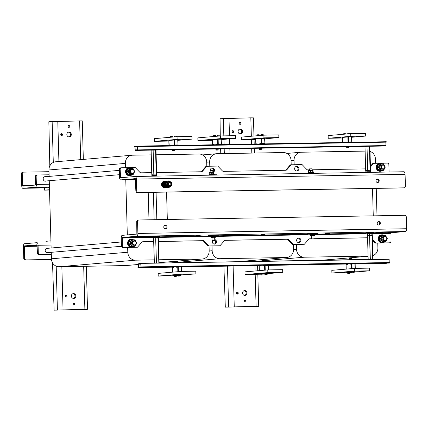 <?xml version="1.0" encoding="UTF-8"?>
<svg xmlns="http://www.w3.org/2000/svg" width="428" height="428" viewBox="0 0 428 428"><rect width="100%" height="100%" fill="white"/><g stroke="black" fill="none" stroke-linecap="round" stroke-linejoin="round"><path stroke-width="0.64" d="M167.327 219.478L166.562 192.081M373.264 215.856L372.499 188.454M209.795 166.225L209.677 161.918A8.084 7.442 -94.9 0 1 216.429 153.738A8.084 7.442 -94.9 0 1 216.894 153.711L283.39 152.539A8.084 7.442 -94.9 0 1 291.061 160.484L291.179 164.791M293.405 244.527L293.538 249.315A8.084 7.442 -94.9 0 1 286.787 257.501A8.084 7.442 -94.9 0 1 286.321 257.522L219.826 258.694A8.084 7.442 -94.9 0 1 212.16 250.749L212.026 245.961M156.118 154.781L199.031 154.026A8.084 7.442 -94.9 0 1 206.697 161.971L206.82 166.278L202.444 171.264L201.604 171.339A1.616 1.487 -94.9 0 1 200.957 171.767M125.436 167.706L125.318 163.405A8.084 7.442 -94.9 0 1 132.07 155.22A8.084 7.442 -94.9 0 1 132.536 155.198L151.25 154.866M154.198 259.85L135.467 260.181A8.084 7.442 -94.9 0 1 127.795 252.236L127.662 247.448M127.314 234.913L125.773 179.808M209.046 246.014L209.18 250.803A8.084 7.442 -94.9 0 1 202.428 258.988A8.084 7.442 -94.9 0 1 201.963 259.01L159.034 259.764M148.987 219.805L148.222 192.402M132.07 155.22L55.704 161.784A8.084 7.442 85.1 0 0 48.953 169.964L49.129 176.406M51.253 252.322L51.435 258.796A8.084 7.442 85.1 0 0 59.101 266.74L125.597 265.569A8.084 7.442 85.1 0 0 126.062 265.547L138.201 264.504M49.252 180.718L51.13 248.01M370.011 151.394A8.084 7.442 -94.9 0 1 375.42 159.002L375.538 163.303M294.159 164.737L294.036 160.43A8.084 7.442 -94.9 0 1 300.788 152.25A8.084 7.442 -94.9 0 1 301.253 152.229L365.127 151.1M368.08 256.083L304.185 257.212A8.084 7.442 -94.9 0 1 296.518 249.267L296.385 244.474M377.769 243.04L377.903 247.833A8.084 7.442 -94.9 0 1 372.9 255.628M376.014 180.322L376.041 181.263M376.239 188.39L377.004 215.787M377.202 222.854L377.229 223.796M83.872 309.642L87.521 309.305L84.883 309.284L54.105 310.166L52.526 262.787M56.089 310.129L85.193 309.353M81.903 309.674L85.193 309.39M81.892 309.674L81.673 309.396M49.819 165.941L48.846 121.734L82.256 120.873L83.332 159.409M68.865 136.912A2.424 2.231 85.1 0 0 68.459 132.166M69.015 132.081A2.424 2.231 -94.9 0 1 69.288 136.917A2.424 2.231 -94.9 0 1 66.854 134.692A2.424 2.231 -94.9 0 1 69.015 132.081M73.375 298.423A2.424 2.231 85.1 0 0 72.969 293.678M73.525 293.592A2.424 2.231 -94.9 0 1 73.798 298.428A2.424 2.231 -94.9 0 1 71.369 296.208A2.424 2.231 -94.9 0 1 73.525 293.592M68.507 127.282A0.942 0.867 85.1 0 0 68.368 125.639M68.828 125.484A0.942 0.867 -94.9 0 1 68.935 127.367A0.942 0.867 -94.9 0 1 67.988 126.501A0.942 0.867 -94.9 0 1 68.828 125.484M61.29 135.489A0.942 0.867 85.1 0 0 61.145 133.846M61.611 133.691A0.942 0.867 -94.9 0 1 61.718 135.574A0.942 0.867 -94.9 0 1 60.771 134.708A0.942 0.867 -94.9 0 1 61.611 133.691M73.472 304.95A0.942 0.867 85.1 0 0 73.327 303.302M73.793 303.147A0.942 0.867 -94.9 0 1 73.9 305.03A0.942 0.867 -94.9 0 1 72.953 304.164A0.942 0.867 -94.9 0 1 73.793 303.147M65.8 297.005A0.942 0.867 85.1 0 0 65.661 295.363M66.121 295.202A0.942 0.867 -94.9 0 1 66.228 297.085A0.942 0.867 -94.9 0 1 65.281 296.219A0.942 0.867 -94.9 0 1 66.121 295.202M132.332 243.008A2.156 1.985 85.1 0 0 134.504 245.169A2.156 1.985 85.1 0 0 136.297 242.853A2.156 1.985 85.1 0 0 132.332 243.008M132.685 243.002A1.883 1.739 -94.9 0 1 135.28 241.392A1.883 1.739 -94.9 0 1 135.302 244.656A1.883 1.739 -94.9 0 1 132.685 243.002M373.89 232.886L383.424 232.067L398.313 231.805L388.373 232.661L388.356 231.981M388.373 232.661L373.89 232.912M129.588 237.214L139.528 236.363L154.412 236.101L144.477 236.952L129.588 237.214M144.477 236.952L144.455 236.272M378.496 225.016A1.749 1.61 85.1 0 0 378.208 221.651M380.38 223.272A1.749 1.61 -94.9 0 1 377.164 223.437A1.749 1.61 -94.9 0 1 378.62 221.554A1.749 1.61 -94.9 0 1 380.38 223.272M165.112 228.777A1.749 1.61 85.1 0 0 164.823 225.406M167 227.027A1.749 1.61 -94.9 0 1 163.78 227.193A1.749 1.61 -94.9 0 1 165.24 225.31A1.749 1.61 -94.9 0 1 167 227.027M329.774 233.421L325.376 233.522L329.774 233.421M200.256 235.705L195.858 235.801L200.256 235.705M204.397 241.125A1.616 1.487 85.1 0 0 203.327 240.67L202.492 240.739A1.616 1.487 -94.9 0 1 203.557 241.194L204.397 241.125L209.057 245.956L208.222 246.025L203.557 241.194M372.451 239.423L375.918 243.018L375.083 243.088L372.478 240.392M309.578 238.813L309.765 238.797A1.616 1.487 85.1 0 0 308.727 239.289L304.335 244.276L292.581 244.543L287.916 239.712L288.756 239.637A1.616 1.487 85.1 0 0 287.691 239.182L286.851 239.257A1.616 1.487 -94.9 0 1 287.916 239.712M309.765 238.797L311.322 238.771M314.013 238.722L367.566 237.775M367.566 237.834L314.018 238.776M311.322 238.824L309.374 238.861M288.756 239.637L293.421 244.468L292.581 244.543M225.219 240.295L225.406 240.279A1.616 1.487 85.1 0 0 224.363 240.771L219.976 245.763L208.222 246.025M225.406 240.279L287.691 239.182M286.851 239.257L225.01 240.343M142.717 241.75L142.904 241.734A1.616 1.487 85.1 0 0 141.866 242.227L137.474 247.218L122.991 247.528L137.474 247.218M142.904 241.734L153.689 241.542M158.521 241.456L203.327 240.67M202.492 240.739L158.526 241.515M153.689 241.601L142.513 241.799M138.164 220.051A1.616 1.487 85.1 0 0 136.719 221.693L137.559 221.618A1.616 1.487 -94.9 0 1 138.998 219.976L404.733 215.3A1.616 1.487 -94.9 0 1 406.268 216.889L406.6 228.734A2.696 1.049 -91 0 1 405.632 231.516L136.917 236.245L122.269 237.503L122.296 245.865L121.461 245.94A1.616 1.487 85.1 0 0 122.991 247.528M121.461 245.94L121.242 238.134A2.696 1.049 -91 0 1 122.21 235.352L136.858 234.095L136.719 221.693M375.083 243.088L388.726 242.847A1.616 1.487 85.1 0 0 388.913 242.831M214.177 244.094A2.29 2.108 85.1 0 0 214.754 240.022M298.535 242.606A2.29 2.108 85.1 0 0 298.156 238.134M209.057 245.956L219.976 245.763M375.918 243.018L388.726 242.847M136.917 236.245A2.696 1.049 -91 0 0 137.886 233.463L137.559 221.618M405.632 231.516L390.983 232.773L391.01 241.135A1.616 1.487 -94.9 0 1 389.566 242.778M293.421 244.468L304.335 244.276M123.831 247.454A1.616 1.487 -94.9 0 1 122.296 245.865M300.873 240.301A2.29 2.108 -94.9 0 1 296.663 240.515A2.29 2.108 -94.9 0 1 298.567 238.054A2.29 2.108 -94.9 0 1 300.873 240.301M214.744 239.568A2.29 2.108 -94.9 0 1 214.599 244.104A2.29 2.108 -94.9 0 1 212.582 240.638M260.92 234.635L265.06 234.539L260.92 234.635M46.031 242.516L45.999 241.29L50.932 240.868M23.759 258.378L23.428 246.533A2.696 1.049 -91 0 1 24.401 243.751L36.952 242.676A2.696 1.049 89 0 1 36.985 242.676A2.696 1.049 89 0 1 38.076 245.276L38.295 253.082L37.455 253.157L37.022 244.827L24.46 245.907L24.599 258.309L23.759 258.378A1.616 1.487 85.1 0 0 25.295 259.967L51.483 259.507M51.312 254.473L39.825 254.671A1.616 1.487 -94.9 0 1 38.295 253.082M48.177 252.59A2.29 2.108 -94.9 0 1 45.175 250.541A2.29 2.108 -94.9 0 1 47.808 248.294M51.312 254.526L39.825 254.671M37.241 245.447L32.325 245.485M37.199 245.067L32.325 245.538M25.295 259.967L26.129 259.898A1.616 1.487 -94.9 0 1 24.599 258.309M26.129 259.898L51.478 259.448M37.455 253.157A1.616 1.487 85.1 0 0 38.991 254.746M47.053 252.771A2.29 2.108 85.1 0 0 47.342 252.659A2.29 2.108 -94.9 0 1 47.053 252.771M46.973 248.363A2.29 2.108 85.1 0 0 46.673 248.304A2.29 2.108 -94.9 0 1 46.973 248.363M255.072 306.625L258.721 306.293L256.088 306.266L225.305 307.149L223.908 266.195M227.289 307.117L256.399 306.336M252.878 306.384L255.088 306.625L253.103 306.662L256.399 306.378M220.27 135.949L220.051 118.717L250.824 117.834L253.456 117.861L253.965 136.018M240.065 133.894A2.424 2.231 85.1 0 0 239.659 129.149M240.215 129.063A2.424 2.231 -94.9 0 1 240.488 133.905A2.424 2.231 -94.9 0 1 238.059 131.68A2.424 2.231 -94.9 0 1 240.215 129.063M244.581 295.411A2.424 2.231 85.1 0 0 244.169 290.666M244.725 290.58A2.424 2.231 -94.9 0 1 245.003 295.416A2.424 2.231 -94.9 0 1 242.569 293.191A2.424 2.231 -94.9 0 1 244.725 290.58M239.707 124.27A0.942 0.867 85.1 0 0 239.568 122.627M240.028 122.472A0.942 0.867 -94.9 0 1 240.135 124.35A0.942 0.867 -94.9 0 1 239.193 123.489A0.942 0.867 -94.9 0 1 240.028 122.472M232.49 132.477A0.942 0.867 85.1 0 0 232.351 130.834M232.811 130.679A0.942 0.867 -94.9 0 1 232.918 132.557A0.942 0.867 -94.9 0 1 231.971 131.696A0.942 0.867 -94.9 0 1 232.811 130.679M244.672 301.933A0.942 0.867 85.1 0 0 244.527 300.29M244.993 300.135A0.942 0.867 -94.9 0 1 245.1 302.018A0.942 0.867 -94.9 0 1 244.153 301.151A0.942 0.867 -94.9 0 1 244.993 300.135M237 293.988A0.942 0.867 85.1 0 0 236.861 292.345M237.326 292.19A0.942 0.867 -94.9 0 1 237.433 294.073A0.942 0.867 -94.9 0 1 236.486 293.207A0.942 0.867 -94.9 0 1 237.326 292.19M220.762 153.641L220.629 148.901M382.932 238.594A2.156 1.985 85.1 0 0 385.104 240.761A2.156 1.985 85.1 0 0 386.896 238.444A2.156 1.985 85.1 0 0 382.932 238.594M383.285 238.589A1.883 1.739 -94.9 0 1 385.879 236.978A1.883 1.739 -94.9 0 1 385.901 240.242A1.883 1.739 -94.9 0 1 383.285 238.589M135.542 179.476L127.977 179.61L135.51 178.963M377.309 182.489A1.749 1.61 85.1 0 0 377.02 179.118M375.971 180.793A1.749 1.61 -94.9 0 1 379.187 180.627A1.749 1.61 -94.9 0 1 377.731 182.51A1.749 1.61 -94.9 0 1 375.971 180.793M201.604 171.339L205.996 166.348L206.831 166.278L217.75 166.085L222.41 170.916A1.616 1.487 85.1 0 0 223.48 171.371L285.765 170.274A1.616 1.487 85.1 0 0 286.803 169.782L285.968 169.852L290.355 164.86L291.19 164.791L302.109 164.598L306.774 169.429A1.616 1.487 85.1 0 0 307.839 169.884L309.396 169.857M129.866 167.632L135.248 167.535L139.913 172.366A1.616 1.487 85.1 0 0 140.978 172.821L151.742 172.634M156.616 172.548L201.406 171.756A1.616 1.487 85.1 0 0 202.444 171.264M285.968 169.852A1.616 1.487 -94.9 0 1 285.315 170.28M365.624 168.867L312.092 169.809M291.19 164.791L286.803 169.782M370.423 166.176L372.858 163.41L373.692 163.336L370.445 167.027M135.318 178.642L120.664 179.899A2.696 1.049 89 0 1 120.637 179.899A2.696 1.049 89 0 1 119.54 177.294L119.321 169.488L120.161 169.418L120.594 177.743L135.248 176.486A2.696 1.049 89 0 1 135.275 176.486A2.696 1.049 89 0 1 136.371 179.086L136.698 190.931L135.863 191.006A1.616 1.487 85.1 0 0 137.399 192.595L138.233 192.52A1.616 1.487 -94.9 0 1 136.698 190.931M120.766 167.846A1.616 1.487 85.1 0 0 119.321 169.488M296.54 171.002A2.29 2.108 85.1 0 0 296.155 166.535M212.957 172.035A2.29 2.108 85.1 0 0 211.79 168.017M389.079 172.019L388.87 164.684A1.616 1.487 -94.9 0 0 387.34 163.095L380.471 163.218M379.652 163.234L373.692 163.336M129.053 167.642L121.606 167.776A1.616 1.487 -94.9 0 0 120.161 169.418M135.302 176.486L403.962 171.756A2.696 1.049 89 0 1 403.989 171.751A2.696 1.049 89 0 1 405.081 174.357L405.412 186.201A1.616 1.487 -94.9 0 1 403.968 187.844L138.233 192.52M403.968 187.844L403.133 187.913A1.616 1.487 85.1 0 0 403.315 187.897M403.133 187.913L137.399 192.595M135.863 191.006L135.312 178.642M210.33 170.612A2.29 2.108 -94.9 0 1 214.385 169.467A2.29 2.108 -94.9 0 1 213.604 172.12M294.657 168.771A2.29 2.108 -94.9 0 1 298.867 168.552A2.29 2.108 -94.9 0 1 296.962 171.013A2.29 2.108 -94.9 0 1 294.657 168.771M22.845 172.211A1.616 1.487 85.1 0 0 21.4 173.854L22.235 173.784L22.786 186.148L35.347 185.067L35.321 176.705L36.161 176.636A1.616 1.487 -94.9 0 1 37.6 174.993L49.086 174.79M36.161 176.636L36.375 184.441A2.696 1.049 -91 0 1 35.406 187.223L22.85 188.299A2.696 1.049 89 0 1 22.823 188.304A2.696 1.049 89 0 1 21.732 185.699L21.4 173.854M46.176 180.985A2.29 2.108 -94.9 0 1 43.18 179.075A2.29 2.108 -94.9 0 1 45.807 176.689M40.136 187.32L40.146 187.764L41.206 187.726L41.195 187.304M47.064 187.207L41.206 187.726M47.064 187.223L30.714 187.881M40.146 187.764L30.72 187.929M49.001 171.698L23.679 172.142A1.616 1.487 -94.9 0 0 22.235 173.784M36.765 175.063A1.616 1.487 85.1 0 0 35.321 176.705M44.972 176.759A2.29 2.108 85.1 0 0 44.672 176.7A2.29 2.108 -94.9 0 1 44.972 176.759M45.058 181.167A2.29 2.108 85.1 0 0 45.341 181.055A2.29 2.108 -94.9 0 1 45.058 181.167M49.445 187.566L44.507 187.988L44.571 190.144L49.514 190.059M49.504 189.722L44.571 190.144M384.9 167.027A2.156 1.985 85.1 0 0 382.734 164.86A2.156 1.985 85.1 0 0 380.941 167.177A2.156 1.985 85.1 0 0 384.9 167.027M384.761 167.016A1.883 1.739 -94.9 0 1 382.161 168.621A1.883 1.739 -94.9 0 1 382.145 165.358A1.883 1.739 -94.9 0 1 384.761 167.016M134.301 171.435A2.156 1.985 85.1 0 0 132.134 169.274A2.156 1.985 85.1 0 0 130.342 171.591A2.156 1.985 85.1 0 0 134.301 171.435M134.162 171.425A1.883 1.739 -94.9 0 1 131.562 173.035A1.883 1.739 -94.9 0 1 131.546 169.772A1.883 1.739 -94.9 0 1 134.162 171.425M133.964 246.41A4.039 3.724 -94.9 0 1 131.942 247.282A4.039 3.724 -94.9 0 1 127.876 243.323A4.039 3.724 -94.9 0 1 131.252 239.231A4.039 3.724 -94.9 0 1 133.579 239.867M131.942 247.282L131.631 247.309A4.039 3.724 -94.9 0 1 127.56 243.35A4.039 3.724 -94.9 0 1 130.936 239.257L131.252 239.231M132.498 246.448L132.514 246.87L132.375 246.453M132.669 246.448L132.787 246.806A3.692 3.397 -94.9 0 0 133.638 246.426M132.514 246.87A3.692 3.397 -94.9 0 1 132.209 246.908L131.915 246.935A3.692 3.397 -94.9 0 1 128.213 243.548A3.692 3.397 -94.9 0 1 131.284 239.584L131.573 239.557A3.692 3.397 -94.9 0 1 133.252 239.873M132.209 246.908A3.692 3.397 -94.9 0 1 128.507 243.521A3.692 3.397 -94.9 0 1 131.573 239.557M45.86 254.623A4.039 3.724 85.1 0 0 46.475 254.628L46.673 254.612M133.697 240.969A2.156 1.985 85.1 0 0 131.455 242.96A2.156 1.985 85.1 0 0 134.06 245.153M135.965 241.847A3.028 2.793 85.1 0 0 131.573 240.82A3.028 2.793 85.1 0 0 131.99 245.667A3.028 2.793 85.1 0 0 136.141 243.906M135.093 246.314L131.653 246.373L129.845 243.174L131.471 239.915L134.911 239.851L136.719 243.051L135.093 246.314L130.417 246.48L128.609 243.281L130.24 240.017L131.471 239.915M131.653 246.373L130.417 246.48M129.845 243.174L128.609 243.281M158.323 176.079L150.239 176.224M153.55 237.305L158.424 237.166M151.945 237.267L151.924 236.593L155.963 236.384L160.002 236.368L160.024 237.042M213.23 240.627L214.77 240.552L213.23 240.627M210.164 172.109L210.121 170.638L212.812 170.563L212.855 172.035M155.113 175.929L154.85 175.491L151.828 175.635L151.838 176.036M154.931 175.496L155.289 175.924M156.712 175.903L156.702 175.496L155.038 175.485M157.001 237.567L156.841 237.075L157.183 237.561M157.017 237.075L158.419 237.085L158.317 238.947M153.706 237.722L153.545 237.224L156.841 237.075M157.279 237.551L157.884 237.551M153.561 237.706L158.435 237.572M153.791 237.674L155.605 237.594M155.787 237.588L157.108 237.556M158.018 238.894L157.98 237.545L158.29 237.599M155.69 237.588L155.808 239.065L158.034 238.894M153.706 237.679L153.743 239.027M156.552 175.48L156.52 174.18L156.209 174.126L156.15 175.475M156.209 174.126L151.785 174.132L151.972 175.603M153.957 175.512L153.914 174.169M368.808 171.73L365.705 171.869L365.715 172.275M365.935 171.837L365.667 170.365L370.536 170.274L365.801 170.494M370.434 171.714L369.867 146.317L369.444 146.141M370.124 171.708L369.396 146.135L369.867 146.317L370.536 170.274M367.834 171.746L367.796 170.403L366.796 170.446M368.99 172.163L368.727 171.724M368.738 171.735L369.166 172.158M370.589 172.136L370.578 171.73L368.915 171.719M369.567 233.822L369.621 235.17L367.502 235.4L367.582 233.913L372.167 233.832L373.002 259.266L372.676 259.32M371.857 233.784L371.895 235.127L372.333 235.309L369.551 235.304L370.338 259.363M370.883 233.8L370.718 233.308L371.06 233.795M370.899 233.308L372.301 233.319L372.157 233.832M367.582 233.961L367.427 233.458L370.718 233.308M371.156 233.79L371.761 233.784M371.873 233.784L372.312 233.806M367.668 233.913L369.482 233.827M369.664 233.822L370.99 233.79M367.427 233.538L372.301 233.399M365.822 233.501L365.806 232.832L369.84 232.618L373.885 232.602L373.901 233.276M372.2 172.313L364.116 172.457M216.001 236.31L210.613 236.459M208.324 236.422L208.297 235.614L214.268 235.325L218.264 235.336L218.285 236.144M206.612 175.229L211.978 174.774L216.568 174.768L216.579 175.052M214.278 174.726L214.268 174.292L209.094 174.41L208.891 174.881M210.881 236.914L215.755 236.78M210.624 236.893L210.608 236.358L213.299 236.213L215.996 236.208L216.012 236.743M214.182 236.754L214.615 237.219L214.273 237.246L214.77 237.128M211.887 237.208L214.444 237.219L214.177 236.738L210.881 236.887L210.897 237.374L214.444 237.219M214.353 236.738L215.755 236.754L215.771 237.235L214.679 237.315M214.615 237.219L215.771 237.235M211.988 237.39L210.897 237.374M212.427 174.282L212.149 173.811L209.121 173.95L209.137 174.405M214.011 174.271L213.995 173.816L212.336 173.805L212.604 174.276M209.329 172.291L213.674 172.158M213.551 173.977L213.502 172.313L213.813 172.366L209.538 172.5M213.813 172.366L213.85 173.8M211.207 172.356L211.255 174.014M209.228 172.447L209.271 174.105M312.477 238.878L314.018 238.803L312.477 238.878M309.412 170.36L309.369 168.889L312.06 168.814L312.103 170.285M311.135 235.464L313.692 235.47L313.601 234.988L313.863 235.47L313.521 235.502L314.018 235.384M313.601 234.988L315.003 235.004L315.013 235.486L313.927 235.566M311.236 235.641L310.14 235.625L310.129 235.138L313.424 234.993M313.863 235.47L315.013 235.486M310.14 235.625L313.692 235.47M310.129 235.17L315.003 235.031M309.872 235.149L309.856 234.608L312.547 234.469L315.243 234.458L315.259 234.999M315.243 234.56L309.861 234.71M307.572 234.672L307.545 233.865L313.515 233.581L317.512 233.586L317.533 234.394M305.86 173.479L311.226 173.024L315.816 173.019L315.827 173.308M308.577 170.542L312.921 170.408M312.793 172.227L312.75 170.569L313.061 170.617L308.786 170.751M313.061 170.617L313.098 172.051M310.455 170.606L310.503 172.265M308.476 170.702L308.518 172.361M313.526 172.982L313.515 172.543L308.342 172.666L308.139 173.131M311.675 172.532L311.397 172.061L308.369 172.206L308.385 172.661M313.259 172.521L313.243 172.067L311.584 172.056L311.851 172.532M384.563 241.997A4.039 3.724 -94.9 0 1 382.541 242.874A4.039 3.724 -94.9 0 1 378.475 238.91A4.039 3.724 -94.9 0 1 381.851 234.822A4.039 3.724 -94.9 0 1 384.178 235.459M382.541 242.874L382.231 242.901A4.039 3.724 -94.9 0 1 378.159 238.936A4.039 3.724 -94.9 0 1 381.535 234.849L381.851 234.822M383.097 242.039L383.114 242.457L382.98 242.039M383.269 242.034L383.386 242.392A3.692 3.397 -94.9 0 0 384.237 242.013M383.114 242.457A3.692 3.397 -94.9 0 1 382.809 242.499L382.514 242.521A3.692 3.397 -94.9 0 1 378.812 239.134A3.692 3.397 -94.9 0 1 381.883 235.17L382.172 235.143A3.692 3.397 -94.9 0 1 383.852 235.464M382.809 242.499A3.692 3.397 -94.9 0 1 379.106 239.113A3.692 3.397 -94.9 0 1 382.172 235.143M384.296 236.556A2.156 1.985 85.1 0 0 382.054 238.551A2.156 1.985 85.1 0 0 384.66 240.745M386.564 237.433A3.028 2.793 85.1 0 0 382.172 236.406A3.028 2.793 85.1 0 0 382.589 241.253A3.028 2.793 85.1 0 0 386.741 239.493M385.692 241.9L382.252 241.959L380.444 238.76L382.07 235.502L385.51 235.443L387.319 238.642L385.692 241.9L381.016 242.066L379.208 238.867L380.84 235.609L382.07 235.502M382.252 241.959L381.016 242.066M380.444 238.76L379.208 238.867M382.568 170.392A4.039 3.724 -94.9 0 1 380.546 171.27A4.039 3.724 -94.9 0 1 376.49 167.562A4.039 3.724 -94.9 0 1 379.85 163.218A4.039 3.724 -94.9 0 1 382.177 163.854M380.546 171.27L380.23 171.296A4.039 3.724 -94.9 0 1 376.175 167.589A4.039 3.724 -94.9 0 1 379.54 163.245L379.85 163.218M131.968 174.806A4.039 3.724 -94.9 0 1 129.946 175.678A4.039 3.724 -94.9 0 1 125.891 171.97A4.039 3.724 -94.9 0 1 129.251 167.626A4.039 3.724 -94.9 0 1 131.578 168.263M129.946 175.678L129.631 175.705A4.039 3.724 -94.9 0 1 125.575 171.997A4.039 3.724 -94.9 0 1 128.94 167.653L129.251 167.626M379.192 163.731L379.866 163.582L379.973 163.903M379.593 163.646L378.919 163.801A3.692 3.397 -94.9 0 0 376.891 168.065A3.692 3.397 -94.9 0 0 380.513 170.916L380.808 170.895A3.692 3.397 -94.9 0 1 377.143 167.824A3.692 3.397 -94.9 0 1 379.593 163.646L379.69 163.929M379.181 163.705A3.692 3.397 -94.9 0 1 379.882 163.566A3.692 3.397 -94.9 0 1 380.176 163.539A3.692 3.397 -94.9 0 1 381.851 163.86M382.236 170.408A3.692 3.397 -94.9 0 1 380.808 170.895M128.593 168.145L129.267 167.995L129.374 168.316M128.994 168.06L128.32 168.215A3.692 3.397 -94.9 0 0 126.292 172.479A3.692 3.397 -94.9 0 0 129.914 175.33L130.208 175.303A3.692 3.397 -94.9 0 1 126.544 172.238A3.692 3.397 -94.9 0 1 128.994 168.06L129.09 168.343M128.582 168.118A3.692 3.397 -94.9 0 1 129.283 167.979L129.577 167.953A3.692 3.397 -94.9 0 1 131.252 168.268M129.267 167.995A3.692 3.397 -94.9 0 1 129.577 167.953M131.637 174.822A3.692 3.397 -94.9 0 1 130.208 175.303M382.734 164.86L381.851 164.935A2.156 1.985 85.1 0 0 380.096 167.487A2.156 1.985 85.1 0 0 382.659 169.14M382.3 164.951A2.156 1.985 85.1 0 0 381.979 164.93M384.563 165.829A3.028 2.793 85.1 0 0 379.245 167.134A3.028 2.793 85.1 0 0 384.74 167.888M380.069 163.897L383.509 163.838L385.318 167.038L383.691 170.296L380.251 170.355L378.443 167.155L380.069 163.897L378.839 164.004L377.207 167.262L379.021 170.462L383.691 170.296M378.443 167.155L377.207 167.262M380.251 170.355L379.021 170.462M131.262 169.349A2.156 1.985 85.1 0 0 129.491 171.901A2.156 1.985 85.1 0 0 132.059 173.549M131.701 169.365A2.156 1.985 85.1 0 0 131.38 169.344M133.964 170.242A3.028 2.793 85.1 0 0 128.646 171.542A3.028 2.793 85.1 0 0 134.141 172.302M129.47 168.311L132.91 168.247L134.718 171.446L133.092 174.71L129.652 174.768L127.844 171.569L129.47 168.311L128.239 168.413L126.608 171.676L128.421 174.875L133.092 174.71M127.844 171.569L126.608 171.676M129.652 174.768L128.421 174.875M156.375 263.129L153.406 263.183M153.636 263.177L154.294 263.124L153.748 239.027L154.353 263.166M158.745 263.086L156.461 263.129M156.477 263.022L155.674 239.065L156.477 263.022M158.344 238.947L159.125 263.033L158.793 263.086M153.748 239.027L155.755 238.931M370.252 259.363L368.23 259.4M369.626 235.17L367.556 235.395L368.171 259.357L367.502 235.4L369.551 235.304L370.22 259.261L372.622 259.32M367.09 146.178L364.993 146.408L369.53 146.264L370.199 170.221L368.931 170.381M369.396 146.135L365.02 146.323M364.993 146.408L365.667 170.365M153.208 149.939L151.116 150.169L155.99 150.084L155.562 149.907L155.99 150.084L156.659 174.041L151.935 174.266M155.573 150.03L156.193 174.126L155.573 150.03M151.116 150.169L151.785 174.126M156.364 174.153L156.659 174.041L155.99 150.084M136.741 150.265L385.853 145.814L385.954 145.536L137.832 149.902L137.741 146.67L385.912 142.166L137.795 146.531L138.148 146.098L137.581 146.553L137.623 149.784L136.73 149.864L136.741 150.265L137.971 150.26L136.115 150.319L136.104 149.918L136.735 149.907M140.133 150.249L144.209 150.148L140.133 150.212M146.376 150.137L150.447 150.041L146.376 150.105M158.858 149.918L162.929 149.816L158.852 149.886M165.096 149.811L169.172 149.709L165.096 149.773M172.302 149.682L172.966 149.629M174.956 149.591L175.41 149.597L174.993 149.629M177.577 149.591L181.649 149.49L177.577 149.554M183.815 149.479L187.892 149.377L183.815 149.442M190.059 149.372L194.13 149.27L190.053 149.335M196.297 149.26L200.368 149.158L196.297 149.222M202.535 149.153L206.612 149.051L202.535 149.115M208.778 149.04L212.85 148.939L208.773 149.003M216.151 149.19L218.419 149.105L214.524 148.928L216.391 148.864M218.376 148.832L219.093 148.832L218.414 148.869M221.255 148.821L225.331 148.719L221.255 148.784M227.498 148.714L231.569 148.612L227.498 148.677M233.736 148.602L237.813 148.5L233.736 148.564M239.98 148.489L244.051 148.388L239.974 148.457M246.218 148.382L250.294 148.281L246.218 148.345M252.456 148.27L256.533 148.168L252.456 148.238M264.937 148.051L269.014 147.949L264.937 148.013M271.181 147.944L275.252 147.842L271.175 147.906M277.419 147.831L281.49 147.73L277.419 147.794M283.657 147.724L287.734 147.623L283.657 147.687M289.9 147.612L293.972 147.51L289.9 147.574M296.139 147.505L300.215 147.403L296.139 147.467M302.382 147.393L306.453 147.291L302.377 147.355M308.62 147.286L312.691 147.184L308.62 147.248M314.858 147.173L318.935 147.071L314.858 147.136M321.102 147.061L325.173 146.959L321.096 147.029M327.34 146.954L331.416 146.852L327.34 146.916M333.578 146.841L337.655 146.74L333.578 146.809M339.821 146.734L343.893 146.633L339.821 146.697M346.413 146.9L348.686 146.809L346.648 146.569M348.638 146.536L350.136 146.52L348.676 146.579M352.303 146.515L356.374 146.413L352.298 146.478M358.541 146.403L362.618 146.301L358.541 146.365M365.057 146.29L365.881 146.232M371.023 146.183L375.094 146.082L371.023 146.146M377.261 146.076L381.337 145.975L377.261 146.039M384.232 145.911L385.853 145.814M137.832 149.902L137.736 150.18M136.104 149.918L135.157 149.864L135.071 146.767L137.586 146.724M134.895 146.809L134.499 146.815L134.483 146.413L137.602 146.328L134.906 146.376L135.071 146.767M134.499 146.815L134.922 146.916L135.12 150.405L136.115 150.319M384.232 145.953L369.862 146.274L383.237 146.039M259.571 148.43L261.84 148.339L259.812 148.099M261.797 148.067L262.771 148.061L261.834 148.104M138.148 146.098L386.265 141.732L385.912 142.166M386.275 142.133L138.158 146.504M385.863 142.305L385.954 145.536M155.899 149.961L151.143 150.089M389.02 259.031L140.903 263.402L389.132 259.293L140.903 263.402L139.908 263.488L139.919 263.889L140.855 263.878M140.86 263.905L139.287 263.942L139.277 263.541L139.908 263.53M389.132 259.293L389.218 262.524L141.101 266.89L389.64 262.621L389.651 263.027L389.229 263.065L355.015 263.664L389.229 263.065M355.154 263.857L386.538 263.108M386.409 263.306L355.165 263.883M139.277 263.541L138.185 263.905L138.276 267.136L137.875 267.709L172.741 267.152A0.407 0.374 -94.9 0 1 172.768 267.152L173.864 267.056M140.967 267.211L138.437 267.254L138.292 267.671M138.437 267.254L138.351 264.162L140.866 264.113M140.866 263.98L138.351 264.162M138.399 264.023L139.287 263.942M139.919 263.889L140.807 263.814L140.946 267.04L141.112 267.43L141.534 267.393L141.524 266.992M141.101 266.89L141.01 263.664M137.875 267.709L173.591 267.083M181.483 266.944L260.433 265.553M268.324 265.414L347.541 264.017M141.534 267.393L177.251 266.767M181.29 266.692L264.092 265.237M268.131 265.167L351.597 263.696M354.973 263.637L389.651 263.027M260.759 265.098L260.839 265.515A0.407 0.374 85.1 0 0 260.502 265.927L259.245 266.034A0.407 0.374 -94.9 0 1 259.609 265.622L259.582 265.622A0.407 0.407 0 0 0 259.213 266.039L259.341 270.635M264.895 265.167L263.685 265.274A0.407 0.374 85.1 0 0 263.327 265.681L264.579 265.574A0.407 0.374 -94.9 0 1 264.921 265.167L265.109 265.553L268.089 265.504L267.923 265.114A0.407 0.374 -94.9 0 1 268.303 265.504M268.212 269.908L268.335 265.504A0.407 0.407 0 0 0 267.923 265.114L264.948 265.162A0.407 0.407 0 0 0 264.921 265.167L264.921 265.167A0.407 0.374 -94.9 0 1 264.943 265.162L181.333 266.724L263.675 265.274A0.407 0.374 85.1 0 0 263.664 265.274M268.458 269.902L268.335 265.504L268.426 269.902M264.713 270.175L264.579 265.574L265.109 265.553L265.237 270.132M212.427 144.792A0.407 0.374 -94.9 0 1 212.416 144.696L213.668 144.584A0.808 0.316 89 0 1 213.882 144.766M212.63 144.701L212.277 139.715L217.611 139.255L217.75 144.236L216.493 144.343A0.808 0.316 -91 0 0 216.242 144.723M217.296 144.707L218.136 144.632A0.407 0.374 -94.9 0 1 217.75 144.236L218.28 144.215L218.136 144.632L221.11 144.578L221.255 144.161L218.28 144.215L218.141 139.234L217.611 139.255M221.474 144.161L221.474 144.172A0.407 0.374 -94.9 0 1 221.11 144.578L221.137 144.578A0.407 0.407 0 0 0 221.506 144.166L221.116 139.186L218.141 139.234M173.918 266.623L173.998 267.045A0.407 0.374 85.1 0 0 173.661 267.457L172.404 267.564A0.407 0.374 -94.9 0 1 172.741 267.152A0.407 0.407 0 0 0 172.372 267.57L172.404 267.57M172.532 272.165L172.404 267.564L172.5 272.165M181.087 266.639A0.407 0.374 -94.9 0 1 181.461 267.029M181.37 271.438L181.081 266.639L178.107 266.692L178.267 267.083L181.493 267.035L181.584 271.432M177.866 271.705L177.738 267.104A0.407 0.374 -94.9 0 1 178.08 266.697L178.08 266.697A0.407 0.374 -94.9 0 1 178.101 266.692A0.407 0.407 0 0 0 178.08 266.697L176.823 266.805A0.407 0.374 85.1 0 0 176.486 267.211L178.267 267.083L178.396 271.662M347.6 263.568L347.68 263.985A0.407 0.374 85.1 0 0 347.343 264.397L346.086 264.504A0.407 0.374 -94.9 0 1 346.45 264.092L346.423 264.097A0.407 0.407 0 0 0 346.054 264.509L346.182 269.11M354.769 263.584A0.407 0.374 -94.9 0 1 355.144 263.974L355.176 263.974A0.407 0.407 0 0 0 354.764 263.584L351.789 263.637L351.95 264.028L354.93 263.974L354.764 263.584L351.789 263.637A0.407 0.407 0 0 0 351.763 263.637L351.763 263.637A0.407 0.374 -94.9 0 1 351.784 263.637M355.053 268.377L354.93 263.974L355.299 268.372M351.554 268.65L351.425 264.044A0.407 0.374 -94.9 0 1 351.763 263.637L350.505 263.744A0.407 0.374 85.1 0 0 350.168 264.156L351.95 264.028L352.078 268.602M255.848 144.027A0.407 0.374 -94.9 0 1 255.837 143.931L257.089 143.824A0.808 0.316 89 0 1 257.303 144.001M256.051 143.936L255.698 138.95L255.805 143.936A0.407 0.407 0 0 0 255.816 144.027M260.716 143.942L264.558 143.813A0.407 0.407 0 0 0 264.927 143.401L264.895 143.407A0.407 0.374 -94.9 0 1 264.531 143.813L264.675 143.396L261.701 143.45L261.556 143.867A0.407 0.374 -94.9 0 1 261.171 143.471L259.914 143.578A0.808 0.316 -91 0 0 259.668 143.958M261.032 138.49L261.562 138.469L261.701 143.45L261.171 143.471L261.032 138.49L255.698 138.95M264.895 143.396L264.788 138.421L264.927 143.401L264.536 138.421L261.562 138.469M342.689 142.497A0.407 0.374 -94.9 0 1 342.678 142.401L343.93 142.294A0.808 0.316 89 0 1 344.144 142.471M342.892 142.406L342.539 137.42L347.873 136.96L348.012 141.941L346.755 142.048A0.808 0.316 -91 0 0 346.509 142.428M347.557 142.412L348.397 142.337A0.407 0.374 -94.9 0 1 348.012 141.941L348.542 141.919L348.397 142.337L351.372 142.289L351.516 141.871L348.542 141.919L348.403 136.944L347.873 136.96M350.548 142.358L351.399 142.283A0.407 0.407 0 0 0 351.768 141.871L351.736 141.877A0.407 0.374 -94.9 0 1 351.372 142.289L350.537 142.358M351.736 141.871L351.629 136.89L351.768 141.871L351.377 136.89L348.403 136.944M169.006 145.557A0.407 0.374 -94.9 0 1 168.996 145.456L170.248 145.349A0.808 0.316 89 0 1 170.462 145.531M169.21 145.466L168.857 140.48L174.191 140.02L174.33 145.001L173.073 145.108A0.808 0.316 -91 0 0 172.821 145.488M173.875 145.466L174.715 145.397A0.407 0.374 -94.9 0 1 174.33 145.001L174.859 144.98L174.715 145.397L177.69 145.343L177.834 144.926L174.859 144.98L174.72 139.999L174.191 140.02M176.866 145.418L177.711 145.343A0.407 0.407 0 0 0 178.085 144.931L178.053 144.937A0.407 0.374 -94.9 0 1 177.69 145.343L176.855 145.418M178.053 144.926L177.946 139.951L178.085 144.931L177.695 139.945L174.72 139.999M264.996 261.219L262.3 261.262M264.686 260.085L264.033 260.085L264.686 260.085M263.466 260.187L264.033 260.085L263.466 260.187L263.488 260.898L262.712 260.973M262.492 260.946L262.471 260.235L262.969 260.117L262.524 260.154M264.568 260.914L264.766 260.192M264.788 260.903L264.611 260.171M264.632 260.882L263.488 260.898M264.493 260.909L262.717 261.064M177.727 262.444L177.925 261.722L177.192 261.61L177.855 261.62M176.625 261.717L177.192 261.61L176.625 261.717L176.641 262.428L175.871 262.498M175.651 262.476L175.63 261.765L176.127 261.647L175.683 261.685M177.946 262.434L177.77 261.695M177.791 262.407L176.641 262.428M177.652 262.439L175.876 262.594M351.527 258.555L350.874 258.555L351.527 258.555M350.307 258.662L350.874 258.555L350.307 258.662L350.329 259.373L349.553 259.443M349.334 259.416L349.318 258.705L349.81 258.587L349.366 258.63M351.409 259.389L351.607 258.667M351.629 259.379L351.452 258.64M351.474 259.352L350.329 259.373M351.335 259.384L349.558 259.534M178.155 262.744L175.459 262.792M351.837 259.689L349.141 259.737M259.871 149.319L260.941 149.286L259.871 149.319M261.513 149.179L260.941 149.286L261.513 149.179L261.647 148.495L261.663 149.206M261.615 149.281L259.443 149.351L259.352 148.532L260.347 148.489L260.363 149.201M260.347 148.489L261.492 148.468M259.571 148.521L261.428 148.468M346.712 147.788L347.782 147.756L346.712 147.788M348.355 147.649L347.782 147.756L348.355 147.649L348.488 146.965L348.504 147.676M348.456 147.751L346.295 147.826L346.193 147.002L347.188 146.959L347.204 147.671M347.188 146.959L348.333 146.938M346.413 146.991L348.269 146.938M173.03 150.849L174.1 150.811L173.03 150.849M174.667 150.709L174.1 150.811L174.667 150.709L174.806 150.019L174.822 150.731M174.774 150.811L172.612 150.881L172.511 150.062L173.506 150.014L173.522 150.726M173.506 150.014L174.651 149.998M172.73 150.051L174.581 149.998M261.84 148.339L261.422 148.377M348.686 146.809L348.264 146.847M172.73 149.955L174.581 149.907M172.307 149.944L174.993 149.602L174.999 149.87M218.419 149.105L218.002 149.142M216.45 150.084L217.52 150.051L216.45 150.084M218.093 149.944L217.52 150.051L218.093 149.944L218.071 149.233L218.243 149.966M218.168 150.051L216.022 150.116L215.931 149.297L216.926 149.249L216.943 149.961M216.926 149.249L218.071 149.233M216.151 149.286L218.007 149.233M249.947 139.437L254.088 139.341L249.947 139.437M261.513 138.217L264.622 138.148L261.513 138.217M272.09 137.816L275.193 137.746L272.09 137.816M255.682 139.549L241.36 139.801L263.969 137.853L278.869 137.591L264.798 138.806M278.869 137.591L278.794 134.9L263.894 135.162L263.969 137.853M241.36 139.801L241.285 137.11L263.894 135.162M210.474 140.133L206.333 140.229L210.474 140.133M228.552 138.8L225.449 138.87L228.552 138.8M224.245 138.661L221.142 138.731L224.245 138.661M221.378 139.565L235.491 138.356L235.416 135.665L220.532 135.927L197.832 137.875L197.907 140.566L212.261 140.314M220.532 135.927L220.607 138.619L197.907 140.566M235.491 138.356L220.607 138.619M163.105 140.967L167.246 140.871L163.105 140.967M174.672 139.747L177.781 139.678L174.672 139.747M185.249 139.346L188.352 139.277L185.249 139.346M168.841 141.079L154.519 141.331L177.128 139.384L192.028 139.121L177.957 140.331M192.028 139.121L191.953 136.43L177.053 136.692L177.128 139.384M154.519 141.331L154.444 138.64L177.053 136.692M336.788 137.907L340.929 137.811L336.788 137.907M348.355 136.687L351.463 136.618L348.355 136.687M358.932 136.286L362.035 136.216L358.932 136.286M342.523 138.019L328.201 138.271L350.81 136.323L365.71 136.061L351.639 137.276M365.71 136.061L365.635 133.37L350.735 133.632L350.81 136.323M328.201 138.271L328.126 135.58L350.735 133.632M257.629 274.123L253.494 274.22L257.629 274.123M275.766 272.791L272.663 272.861L275.766 272.791M271.48 272.652L268.377 272.722L271.48 272.652M267.671 273.636L282.726 272.347L282.651 269.656L267.773 269.913L244.982 271.866L245.057 274.557L262.947 274.139L263.134 274.872L262.396 274.958L262.969 274.851M267.773 269.913L267.848 272.609L245.057 274.557M282.726 272.347L267.848 272.609M263.578 273.984L264.841 273.877M344.47 272.593L340.335 272.69L344.47 272.593M362.607 271.261L359.504 271.331L362.607 271.261M358.322 271.122L355.219 271.192L358.322 271.122M354.512 272.106L369.567 270.817L369.492 268.126L354.614 268.388L331.823 270.336L331.898 273.032L347.654 272.695M354.614 268.388L354.689 271.079L331.898 273.032M369.567 270.817L354.689 271.079M350.42 272.454L351.682 272.347M170.788 275.653L166.653 275.75L170.788 275.653M188.925 274.321L185.822 274.391L188.925 274.321M184.639 274.177L181.536 274.252L184.639 274.177M177.995 275.29L195.885 273.877L195.81 271.181L180.932 271.443L158.141 273.396L158.216 276.087L176.106 275.669L176.293 276.402L175.555 276.483L176.127 276.376M180.932 271.443L181.007 274.134L158.216 276.087M195.885 273.877L181.007 274.134M174.196 275.637L178 275.407M218.045 136.136L217.14 136.2M213.968 136.489L213.064 136.548M261.412 135.376L260.545 135.451M257.346 135.724L256.484 135.799M257.431 134.793L258.501 134.761L257.431 134.793M259.154 135.569L256.955 135.623L257.003 134.831M259.213 134.874L258.501 134.761L259.149 134.767L259.234 135.564M257.956 135.58L257.934 134.868M259.095 135.558L259.074 134.847M259.02 135.58L257.169 135.735M215.91 136.323L215.889 135.623L214.524 135.542L215.675 135.542M215.798 136.334L215.166 136.329L215.145 135.617M215.166 136.329L213.93 136.366L213.909 135.655M213.93 136.366L213.438 136.409L213.417 135.697M213.438 136.409L213.749 136.5M215.6 136.345L213.749 136.398M219.896 135.981L219.896 135.264L219.409 135.173L219.794 135.184M218.933 135.275L218.344 135.2L219.409 135.173L218.933 135.275L218.949 135.986L217.788 136.029L217.766 135.318M217.788 136.029L217.574 135.35M217.59 136.061L217.889 136.051M219.917 135.976L218.949 135.986M219.682 135.992L217.831 136.147M263.397 135.205L263.177 134.558M262.696 134.638L262.075 134.558L263.038 134.542L262.696 134.638L262.717 135.264M261.454 134.67L262.075 134.558L261.454 134.67L261.476 135.371M260.92 135.398L260.898 134.713M170.59 136.323L171.66 136.291L170.59 136.323M172.313 137.099L170.114 137.153L170.162 136.361M172.372 136.404L171.66 136.291L172.307 136.297L172.393 137.094M171.114 137.11L171.093 136.398M172.254 137.088L172.233 136.377M172.179 137.11L170.328 137.265M170.505 137.254L169.643 137.329M176.555 136.735L176.336 136.088M175.855 136.163L175.234 136.088L176.197 136.072L175.855 136.163L175.876 136.794M174.613 136.2L175.234 136.088L174.613 136.2L174.635 136.901M174.078 136.928L174.057 136.243M174.571 136.907L173.704 136.981M344.273 133.263L345.343 133.231L344.273 133.263M345.995 134.039L343.796 134.098L343.823 133.306M346.054 133.343L345.343 133.231L345.99 133.242L346.075 134.034M344.797 134.05L344.775 133.338M345.936 134.028L345.915 133.317M345.861 134.05L344.01 134.205M344.187 134.199L343.326 134.258M350.238 133.675L350.018 133.033M349.537 133.108L348.916 133.028L349.879 133.012L349.537 133.108L349.558 133.734M348.296 133.145L348.916 133.028L348.296 133.145L348.317 133.841M347.761 133.868L347.739 133.188M348.253 133.846L347.386 133.905M260.812 274.204L260.92 275.027L263.081 274.953M261.818 274.872L262.396 274.958L261.326 274.99L261.818 274.872L261.797 274.161M262.947 274.139L263.134 274.872M261.037 274.193L262.888 274.139M261.037 274.107L262.888 274.054M260.347 274.097L260.331 273.663L263.562 273.572L263.578 274.006M265.264 274.412L265.242 273.701L264.836 273.738L264.857 274.45L265.879 274.487L265.264 274.546L267.158 274.476L265.879 274.487L267.099 274.487L267.281 273.658L266.467 273.658L266.484 274.369M265.242 273.701L266.467 273.658M264.836 273.76L267.281 273.69M264.44 273.743L264.429 273.315L267.661 273.225L267.671 273.653M349.81 273.321L349.788 272.609L347.654 272.673L347.75 273.492L349.895 273.428M348.66 273.342L349.237 273.428L348.167 273.46L348.66 273.342L348.638 272.631M349.788 272.609L349.976 273.348M347.878 272.663L349.735 272.609M347.878 272.577L349.73 272.529M347.188 272.566L347.178 272.133L350.409 272.042L350.42 272.476M352.105 272.882L352.084 272.171L351.677 272.208L351.698 272.92L353.127 273L354.138 272.839L354.122 272.128L353.309 272.128L353.325 272.839M352.084 272.171L353.309 272.128M351.677 272.229L354.122 272.16M351.281 272.213L351.27 271.785L354.502 271.694L354.512 272.122M173.971 275.734L173.993 276.445L174.485 276.52L174.068 276.552L176.213 276.488M174.977 276.397L175.555 276.483L174.485 276.52L174.977 276.397L174.956 275.685M176.106 275.669L176.293 276.402M174.196 275.723L176.047 275.669M173.506 275.621L173.49 275.193L176.721 275.102L176.737 275.536L176.047 275.584M178.423 275.937L178.401 275.225L177.995 275.268L178.016 275.98L179.038 276.017L178.423 276.076L180.316 276.007L179.038 276.017L180.258 276.017L180.439 275.188L179.626 275.188L179.642 275.9M178.401 275.225L179.626 275.188M177.599 275.274L177.588 274.84L180.819 274.749L180.83 275.183L180.439 275.22M168.338 184.917A1.616 1.487 85.1 0 0 171.072 183.933A1.616 1.487 85.1 0 0 169.451 182.451A1.616 1.487 85.1 0 0 168.338 184.917M168.675 184.757A1.327 1.22 -94.9 0 1 169.643 182.724A1.327 1.22 -94.9 0 1 170.788 184.671A1.327 1.22 -94.9 0 1 168.675 184.757M166.203 187.325A3.231 2.975 -94.9 0 1 162.271 186.201A3.231 2.975 -94.9 0 1 165.7 181.424M164.908 187.705A3.231 2.975 -94.9 0 1 162.009 186.228A3.231 2.975 -94.9 0 1 164.357 181.269M166.995 181.044A3.231 2.975 85.1 0 0 164.357 185.383A3.231 2.975 85.1 0 0 167.546 187.475M167.519 181.023A3.231 2.975 85.1 0 0 164.62 185.356A3.231 2.975 85.1 0 0 168.065 187.405M170.783 186.191A3.231 2.975 -94.9 0 1 165.909 185.822A3.231 2.975 -94.9 0 1 170.398 181.75M168.589 187.389A3.231 2.975 -94.9 0 1 165.652 185.843A3.231 2.975 -94.9 0 1 168.038 180.953M164.357 186.062A2.317 2.135 85.1 0 0 164.652 186.314M163.903 183.312A2.317 2.135 85.1 0 0 163.742 184.944M165.877 187.245L163.319 185.859L163.298 182.906L165.652 181.451M165.641 181.445L164.882 181.509L162.538 182.97L162.56 185.923L164.93 187.416L165.69 187.352M163.319 185.859L162.56 185.923M163.298 182.906L162.538 182.97M164.86 182.157L164.047 182.558L163.737 185.484L166.064 187.266M163.737 185.484L164.373 185.431M164.047 182.558L164.62 182.51M169.365 182.456A1.616 1.487 85.1 0 0 168.086 184.586A1.616 1.487 85.1 0 0 169.638 185.677M167.701 185.308A2.317 2.135 85.1 0 0 171.393 185.142A2.317 2.135 85.1 0 0 169.37 181.756A2.317 2.135 85.1 0 0 167.701 185.308M166.915 182.713L169.194 181.13L171.623 182.499L171.778 185.447L169.499 187.031L167.07 185.661L166.915 182.713L166.155 182.777L166.31 185.731L168.739 187.095L169.499 187.031M169.194 181.13L168.434 181.194L166.155 182.777M167.07 185.661L166.31 185.731M165.695 185.923A2.841 2.616 -94.9 0 1 165.433 182.89M206.703 162.175L209.677 161.918M212.16 250.749L209.185 251.006M171.27 262.867L175.71 262.487M177.941 262.294L219.826 258.694M286.321 257.522L237.765 261.695M48.953 169.964L125.318 163.405M127.795 252.236L51.435 258.796M59.101 266.74L135.467 260.181M201.963 259.01L159.114 262.69M138.201 264.488L125.597 265.569M291.067 160.687L294.036 160.43M296.518 249.267L293.544 249.519M255.628 261.38L262.487 260.791M264.777 260.593L304.185 257.212M368.085 256.265L322.124 260.213M84.883 309.284L83.685 266.307M80.705 159.633L79.619 120.851M57.406 309.883L56.186 266.157M53.286 162.447L52.141 121.45M57.785 121.236L58.914 161.506M61.851 266.692L63.05 309.669M122.076 238.059L153.556 237.508M158.43 237.422L210.613 236.502M216.001 236.406L309.861 234.753M315.249 234.662L367.433 233.742M372.307 233.656L390.791 233.33M122.269 237.503L151.935 236.984M160.019 236.839L208.308 235.989M218.275 235.812L307.555 234.244M317.523 234.068L365.817 233.217M373.895 233.073L390.983 232.773M406.6 228.734L137.886 233.463M38.076 245.276L51.05 245.051M24.268 246.464L37.263 246.234M24.46 245.907L37.247 245.683M256.088 306.266L255.195 274.38M255.099 270.999L254.954 265.649M251.808 153.096L251.675 148.356M251.557 144.102L251.434 139.624M251.338 136.243L250.824 117.834M228.611 306.865L227.471 266.13M224.326 153.582L224.192 148.837M224.074 144.584L223.93 139.346M223.833 135.869L223.346 118.433M228.991 118.219L229.478 135.767M229.563 138.865L229.724 144.487M229.841 148.735L229.975 153.481M233.116 266.034L234.25 306.651M128.277 177.085L120.38 177.224M136.371 179.086L405.081 174.357M49.348 184.211L36.375 184.441M30.468 185.49L22.566 185.629M49.429 186.977L35.406 187.223M22.85 188.299L45.555 187.903M214.107 237.246L211.988 237.363M214.679 237.289L214.273 237.246M313.355 235.502L311.231 235.614M313.927 235.539L313.521 235.502M158.841 262.985L158.093 239.022L158.841 262.985M372.718 259.218L371.969 235.256L372.718 259.218M367.015 146.312L367.684 170.269L367.015 146.312M153.138 150.073L153.807 174.036L153.138 150.073M152.919 174.212L153.903 174.169M155.054 174.148L156.193 174.126M137.137 149.827L135.157 149.864M365.004 146.36L348.681 146.644L365.004 146.36M345.985 146.692L261.84 148.174L345.985 146.692M259.143 148.222L218.419 148.939L259.143 148.222M215.723 148.987L174.999 149.704L215.723 148.987M172.302 149.752L155.979 150.041L172.302 149.752M151.121 150.126L135.12 150.405L151.121 150.126M351.559 263.723L350.516 263.744A0.407 0.374 85.1 0 1 350.527 263.744L351.736 263.637M178.053 266.697L141.117 267.43L176.834 266.805A0.407 0.374 85.1 0 0 176.823 266.805M181.472 266.911L260.711 265.521M268.313 265.381L347.6 263.99M260.786 265.323A0.808 0.316 89 0 1 260.502 265.927M259.245 266.034L259.373 270.635M263.038 265.285A0.808 0.316 -91 0 0 263.327 265.681M216.739 144.712A0.407 0.374 -94.9 0 1 216.493 144.343M173.945 266.853A0.808 0.316 89 0 1 173.661 267.457M176.197 266.815A0.808 0.316 -91 0 0 176.486 267.211M347.627 263.792A0.808 0.316 89 0 1 347.343 264.397M346.086 264.504L346.215 269.105M349.879 263.755A0.808 0.316 -91 0 0 350.168 264.156M355.267 268.372L355.144 263.98M260.16 143.952A0.407 0.374 -94.9 0 1 259.914 143.578M347.001 142.422A0.407 0.374 -94.9 0 1 346.755 142.048M173.319 145.477A0.407 0.374 -94.9 0 1 173.073 145.108M202.578 154.925L216.429 153.738M238 261.69L286.787 257.501M159.114 262.706L202.428 258.988M286.942 153.438L300.788 152.25M322.359 260.208L368.085 256.281M87.521 309.305L86.317 266.264M134.135 240.878L133.247 240.953M121.349 241.975L46.39 248.417M134.504 245.169L133.616 245.249M121.504 246.287L46.759 252.707M138.073 220.056L138.907 219.981M388.822 242.842L389.657 242.772M258.721 306.293L257.827 274.332M257.731 270.774L257.586 265.601M254.441 153.053L254.307 148.307M254.189 144.054L254.066 139.576M384.735 236.465L383.846 236.54M385.104 240.761L384.216 240.836M403.224 187.908L404.064 187.839M120.675 167.851L121.509 167.781M135.275 176.486L403.989 171.751M22.748 172.216L23.588 172.147M36.674 175.068L37.509 174.999M22.823 188.304L45.539 187.903M383.103 169.156L382.215 169.231M132.134 169.274L131.246 169.349M119.348 170.371L44.389 176.812M132.503 173.565L131.615 173.645M119.471 174.688L44.758 181.103M156.841 219.666L156.076 192.263M154.15 219.714L153.385 192.311M214.77 240.552L214.679 237.246M212.079 240.627L211.983 237.321M314.018 238.803L313.927 235.496M311.322 238.878L311.231 235.577M379.882 163.566L380.176 163.539M153.62 239.161L154.294 263.124M158.456 239.075L159.125 263.033M367.502 235.4L368.171 259.357M372.333 235.309L373.002 259.272M365.121 146.269L367.09 146.173M151.245 150.035L153.213 149.939M267.923 265.114L264.948 265.162M212.245 139.721L212.384 144.696A0.407 0.407 0 0 0 212.395 144.792M181.616 271.432L181.493 267.035A0.407 0.407 0 0 0 181.081 266.639L178.107 266.692M342.507 137.425L342.646 142.406A0.407 0.407 0 0 0 342.657 142.497M168.825 140.486L168.964 145.461A0.407 0.407 0 0 0 168.974 145.557M259.143 148.147L259.149 148.414M345.985 146.617L345.99 146.884M215.723 148.912L215.728 149.179"/></g></svg>
